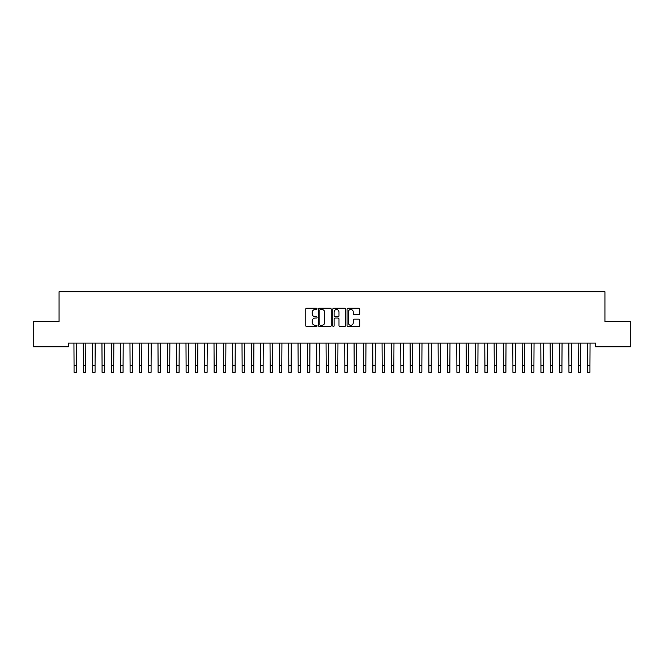 <?xml version="1.0" encoding="UTF-8"?>
<svg xmlns="http://www.w3.org/2000/svg" width="664" height="664" viewBox="0 0 664 664"><rect width="100%" height="100%" fill="white"/><g stroke="black" fill="none" stroke-linecap="round" stroke-linejoin="round"><path stroke-width="1" d="M317.06 308.876A0.639 0.639 0 0 0 316.421 308.237L306.677 308.237A0.913 0.913 0 0 0 305.764 309.15L305.764 325.651A0.913 0.913 0 0 0 306.677 326.563L316.421 326.563A0.639 0.639 0 0 0 317.06 325.924A0.639 0.639 0 0 0 316.421 325.285L315.159 325.285A2.93 2.93 0 0 1 312.229 322.347L312.229 320.978A2.93 2.93 0 0 1 315.159 318.039L316.421 318.039A0.639 0.639 0 0 0 317.06 317.4A0.639 0.639 0 0 0 316.421 316.761L315.159 316.761A2.93 2.93 0 0 1 312.229 313.823L312.229 312.453A2.93 2.93 0 0 1 315.159 309.515L316.421 309.515A0.639 0.639 0 0 0 317.06 308.876M358.784 314.694A0.913 0.913 0 0 0 359.705 313.781L359.705 309.15A0.913 0.913 0 0 0 358.784 308.237L347.969 308.237A0.913 0.913 0 0 0 347.056 309.15L347.056 325.651A0.913 0.913 0 0 0 347.969 326.563L358.784 326.563A0.913 0.913 0 0 0 359.705 325.651L359.705 320.056A0.913 0.913 0 0 0 358.784 319.143L354.161 319.143A0.913 0.913 0 0 0 353.24 320.056L353.24 322.828A2.449 2.449 0 0 1 350.791 325.285A2.449 2.449 0 0 1 348.334 322.828L348.334 311.972A2.449 2.449 0 0 1 350.791 309.515A2.449 2.449 0 0 1 353.24 311.972L353.24 313.781A0.913 0.913 0 0 0 354.161 314.694L358.784 314.694M595.6 343.081L68.4 343.081L68.4 346.815L33.2 346.815L33.2 321.6L59.063 321.6L59.063 291.72L604.937 291.72L604.937 321.6L630.8 321.6L630.8 346.815L595.6 346.815L595.6 343.081M331.195 309.15A0.913 0.913 0 0 0 330.282 308.237L319.467 308.237A0.913 0.913 0 0 0 318.546 309.15L318.546 325.651A0.913 0.913 0 0 0 319.467 326.563L330.282 326.563A0.913 0.913 0 0 0 331.195 325.651L331.195 309.15M333.718 308.237L344.533 308.237A0.913 0.913 0 0 1 345.454 309.15L345.454 325.651A0.913 0.913 0 0 1 344.533 326.563L339.902 326.563A0.913 0.913 0 0 1 338.989 325.651L338.989 318.961A0.913 0.913 0 0 0 338.076 318.039L335.005 318.039A0.913 0.913 0 0 0 334.083 318.961L334.083 325.924A0.639 0.639 0 0 1 333.444 326.563A0.639 0.639 0 0 1 332.805 325.924L332.805 309.15A0.913 0.913 0 0 1 333.718 308.237M320.471 309.515A0.639 0.639 0 0 0 319.832 310.163L319.832 324.638A0.639 0.639 0 0 0 320.471 325.285L321.808 325.285A2.93 2.93 0 0 0 324.738 322.347L324.738 312.453A2.93 2.93 0 0 0 321.808 309.515L320.471 309.515M338.989 312.014A2.449 2.449 0 0 0 336.54 309.565A2.449 2.449 0 0 0 334.083 312.014L334.083 315.84A0.913 0.913 0 0 0 335.005 316.761L338.076 316.761A0.913 0.913 0 0 0 338.989 315.84L338.989 312.014M73.936 343.081L74.053 365.275L76.385 365.275L76.501 343.081M74.053 365.275L74.053 372.28L76.385 372.28L76.385 365.275M83.274 343.081L83.39 365.275L85.722 365.275L85.839 343.081M83.39 365.275L83.39 372.28L85.722 372.28L85.722 365.275M92.611 343.081L92.728 365.275L95.06 365.275L95.176 343.081M92.728 365.275L92.728 372.28L95.06 372.28L95.06 365.275M101.949 343.081L102.065 365.275L104.397 365.275L104.514 343.081M102.065 365.275L102.065 372.28L104.397 372.28L104.397 365.275M111.286 343.081L111.403 365.275L113.735 365.275L113.851 343.081M111.403 365.275L111.403 372.28L113.735 372.28L113.735 365.275M120.624 343.081L120.74 365.275L123.072 365.275L123.189 343.081M120.74 365.275L120.74 372.28L123.072 372.28L123.072 365.275M129.961 343.081L130.078 365.275L132.41 365.275L132.526 343.081M130.078 365.275L130.078 372.28L132.41 372.28L132.41 365.275M139.299 343.081L139.415 365.275L141.747 365.275L141.864 343.081M139.415 365.275L139.415 372.28L141.747 372.28L141.747 365.275M148.636 343.081L148.753 365.275L151.085 365.275L151.201 343.081M148.753 365.275L148.753 372.28L151.085 372.28L151.085 365.275M157.974 343.081L158.09 365.275L160.422 365.275L160.539 343.081M158.09 365.275L158.09 372.28L160.422 372.28L160.422 365.275M167.311 343.081L167.428 365.275L169.76 365.275L169.876 343.081M167.428 365.275L167.428 372.28L169.76 372.28L169.76 365.275M176.649 343.081L176.765 365.275L179.097 365.275L179.214 343.081M176.765 365.275L176.765 372.28L179.097 372.28L179.097 365.275M185.986 343.081L186.103 365.275L188.435 365.275L188.551 343.081M186.103 365.275L186.103 372.28L188.435 372.28L188.435 365.275M195.324 343.081L195.44 365.275L197.772 365.275L197.889 343.081M195.44 365.275L195.44 372.28L197.772 372.28L197.772 365.275M204.661 343.081L204.778 365.275L207.11 365.275L207.226 343.081M204.778 365.275L204.778 372.28L207.11 372.28L207.11 365.275M213.999 343.081L214.115 365.275L216.447 365.275L216.564 343.081M214.115 365.275L214.115 372.28L216.447 372.28L216.447 365.275M223.336 343.081L223.453 365.275L225.785 365.275L225.901 343.081M223.453 365.275L223.453 372.28L225.785 372.28L225.785 365.275M232.674 343.081L232.79 365.275L235.122 365.275L235.239 343.081M232.79 365.275L232.79 372.28L235.122 372.28L235.122 365.275M242.011 343.081L242.128 365.275L244.46 365.275L244.576 343.081M242.128 365.275L242.128 372.28L244.46 372.28L244.46 365.275M251.349 343.081L251.465 365.275L253.797 365.275L253.914 343.081M251.465 365.275L251.465 372.28L253.797 372.28L253.797 365.275M260.686 343.081L260.803 365.275L263.135 365.275L263.251 343.081M260.803 365.275L260.803 372.28L263.135 372.28L263.135 365.275M270.024 343.081L270.14 365.275L272.472 365.275L272.589 343.081M270.14 365.275L270.14 372.28L272.472 372.28L272.472 365.275M279.361 343.081L279.478 365.275L281.81 365.275L281.926 343.081M279.478 365.275L279.478 372.28L281.81 372.28L281.81 365.275M288.699 343.081L288.815 365.275L291.147 365.275L291.264 343.081M288.815 365.275L288.815 372.28L291.147 372.28L291.147 365.275M298.036 343.081L298.153 365.275L300.485 365.275L300.601 343.081M298.153 365.275L298.153 372.28L300.485 372.28L300.485 365.275M307.374 343.081L307.49 365.275L309.822 365.275L309.939 343.081M307.49 365.275L307.49 372.28L309.822 372.28L309.822 365.275M316.711 343.081L316.828 365.275L319.16 365.275L319.276 343.081M316.828 365.275L316.828 372.28L319.16 372.28L319.16 365.275M326.049 343.081L326.165 365.275L328.497 365.275L328.614 343.081M326.165 365.275L326.165 372.28L328.497 372.28L328.497 365.275M335.386 343.081L335.503 365.275L337.835 365.275L337.951 343.081M335.503 365.275L335.503 372.28L337.835 372.28L337.835 365.275M344.724 343.081L344.84 365.275L347.172 365.275L347.289 343.081M344.84 365.275L344.84 372.28L347.172 372.28L347.172 365.275M354.061 343.081L354.178 365.275L356.51 365.275L356.626 343.081M354.178 365.275L354.178 372.28L356.51 372.28L356.51 365.275M363.399 343.081L363.515 365.275L365.847 365.275L365.964 343.081M363.515 365.275L363.515 372.28L365.847 372.28L365.847 365.275M372.736 343.081L372.853 365.275L375.185 365.275L375.301 343.081M372.853 365.275L372.853 372.28L375.185 372.28L375.185 365.275M382.074 343.081L382.19 365.275L384.522 365.275L384.639 343.081M382.19 365.275L382.19 372.28L384.522 372.28L384.522 365.275M391.411 343.081L391.528 365.275L393.86 365.275L393.976 343.081M391.528 365.275L391.528 372.28L393.86 372.28L393.86 365.275M400.749 343.081L400.865 365.275L403.197 365.275L403.314 343.081M400.865 365.275L400.865 372.28L403.197 372.28L403.197 365.275M410.086 343.081L410.203 365.275L412.535 365.275L412.651 343.081M410.203 365.275L410.203 372.28L412.535 372.28L412.535 365.275M419.424 343.081L419.54 365.275L421.872 365.275L421.989 343.081M419.54 365.275L419.54 372.28L421.872 372.28L421.872 365.275M428.761 343.081L428.878 365.275L431.21 365.275L431.326 343.081M428.878 365.275L428.878 372.28L431.21 372.28L431.21 365.275M438.099 343.081L438.215 365.275L440.547 365.275L440.664 343.081M438.215 365.275L438.215 372.28L440.547 372.28L440.547 365.275M447.436 343.081L447.553 365.275L449.885 365.275L450.001 343.081M447.553 365.275L447.553 372.28L449.885 372.28L449.885 365.275M456.774 343.081L456.89 365.275L459.222 365.275L459.339 343.081M456.89 365.275L456.89 372.28L459.222 372.28L459.222 365.275M466.111 343.081L466.228 365.275L468.56 365.275L468.676 343.081M466.228 365.275L466.228 372.28L468.56 372.28L468.56 365.275M475.449 343.081L475.565 365.275L477.897 365.275L478.014 343.081M475.565 365.275L475.565 372.28L477.897 372.28L477.897 365.275M484.786 343.081L484.903 365.275L487.235 365.275L487.351 343.081M484.903 365.275L484.903 372.28L487.235 372.28L487.235 365.275M494.124 343.081L494.24 365.275L496.572 365.275L496.689 343.081M494.24 365.275L494.24 372.28L496.572 372.28L496.572 365.275M503.461 343.081L503.578 365.275L505.91 365.275L506.026 343.081M503.578 365.275L503.578 372.28L505.91 372.28L505.91 365.275M512.799 343.081L512.915 365.275L515.247 365.275L515.364 343.081M512.915 365.275L512.915 372.28L515.247 372.28L515.247 365.275M522.136 343.081L522.253 365.275L524.585 365.275L524.701 343.081M522.253 365.275L522.253 372.28L524.585 372.28L524.585 365.275M531.474 343.081L531.59 365.275L533.922 365.275L534.039 343.081M531.59 365.275L531.59 372.28L533.922 372.28L533.922 365.275M540.811 343.081L540.928 365.275L543.26 365.275L543.376 343.081M540.928 365.275L540.928 372.28L543.26 372.28L543.26 365.275M550.149 343.081L550.265 365.275L552.597 365.275L552.714 343.081M550.265 365.275L550.265 372.28L552.597 372.28L552.597 365.275M559.486 343.081L559.603 365.275L561.935 365.275L562.051 343.081M559.603 365.275L559.603 372.28L561.935 372.28L561.935 365.275M568.824 343.081L568.94 365.275L571.272 365.275L571.389 343.081M568.94 365.275L568.94 372.28L571.272 372.28L571.272 365.275M578.161 343.081L578.278 365.275L580.61 365.275L580.726 343.081M578.278 365.275L578.278 372.28L580.61 372.28L580.61 365.275M587.499 343.081L587.615 365.275L589.947 365.275L590.064 343.081M587.615 365.275L587.615 372.28L589.947 372.28L589.947 365.275"/></g></svg>
